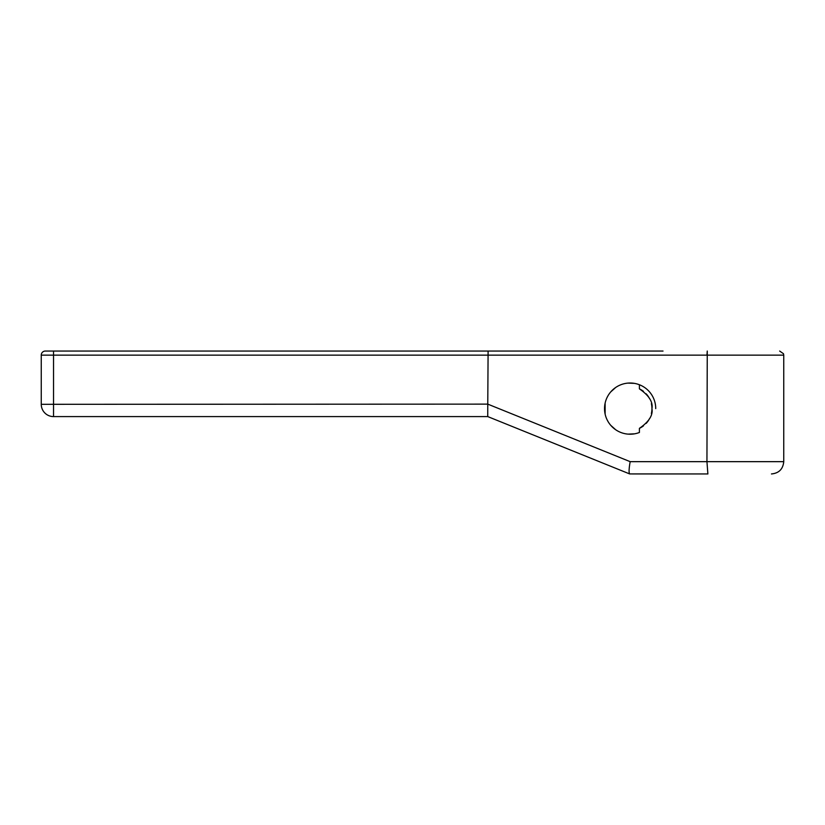 <?xml version="1.0" encoding="UTF-8"?>
<svg xmlns="http://www.w3.org/2000/svg" width="825" height="825" viewBox="0 0 825 825"><rect width="100%" height="100%" fill="white"/><g stroke="black" fill="none" stroke-linecap="round" stroke-linejoin="round"><path stroke-width="1.24" d="M45.344 351.048A4.094 4.094 -90 0 0 41.25 355.152A4.094 4.094 -90 0 1 45.344 351.048L663.022 351.048M527.711 351.048L488.101 351.048L487.771 404.126L630.166 461.66C628.918 468.734 628.753 472.818 629.671 473.932L707.881 473.952L706.942 461.66L630.166 461.66M655.731 408.612A25.606 25.606 0 0 0 639.406 384.749L639.406 388.864C648.966 395.443 653.142 402.022 651.946 408.612C653.142 415.192 648.966 421.771 639.406 428.35L639.406 432.475A25.606 25.606 0 0 1 604.529 408.612A25.606 25.606 0 0 1 639.406 384.749M527.711 432.733L487.74 416.584L53.543 416.594A12.293 12.293 0 0 1 41.25 404.312L487.771 404.126L487.74 416.584L629.671 473.932M679.821 473.952L707.881 473.952M53.543 351.048L53.543 416.594A12.293 12.293 0 0 1 41.25 404.312L41.25 355.152L706.942 355.152L707.262 351.048L706.942 461.66L783.75 461.66C783.018 469.126 778.924 473.22 771.458 473.952M634.507 433.837L627.969 434.125M615.677 429.743L610.686 425.267M608.138 421.719L607.128 419.863M605.127 414.129L605.127 403.085M607.128 397.351L608.138 395.495M610.686 391.947L615.677 387.482M627.969 383.099L634.507 383.377M639.406 428.35A21.811 21.811 0 0 0 643.448 425.886M646.15 423.411A21.811 21.811 0 0 0 649.584 418.481M651.379 413.542A21.811 21.811 0 0 0 651.379 403.673M649.584 398.733A21.811 21.811 0 0 0 646.15 393.803M643.448 391.328A21.811 21.811 0 0 0 639.406 388.864M706.942 355.152L783.75 355.152L783.492 353.729L779.656 351.048M41.25 404.312A12.293 12.293 0 0 0 53.543 416.594A12.293 12.293 0 0 1 41.25 404.312M783.75 355.152L783.75 461.66"/></g></svg>
